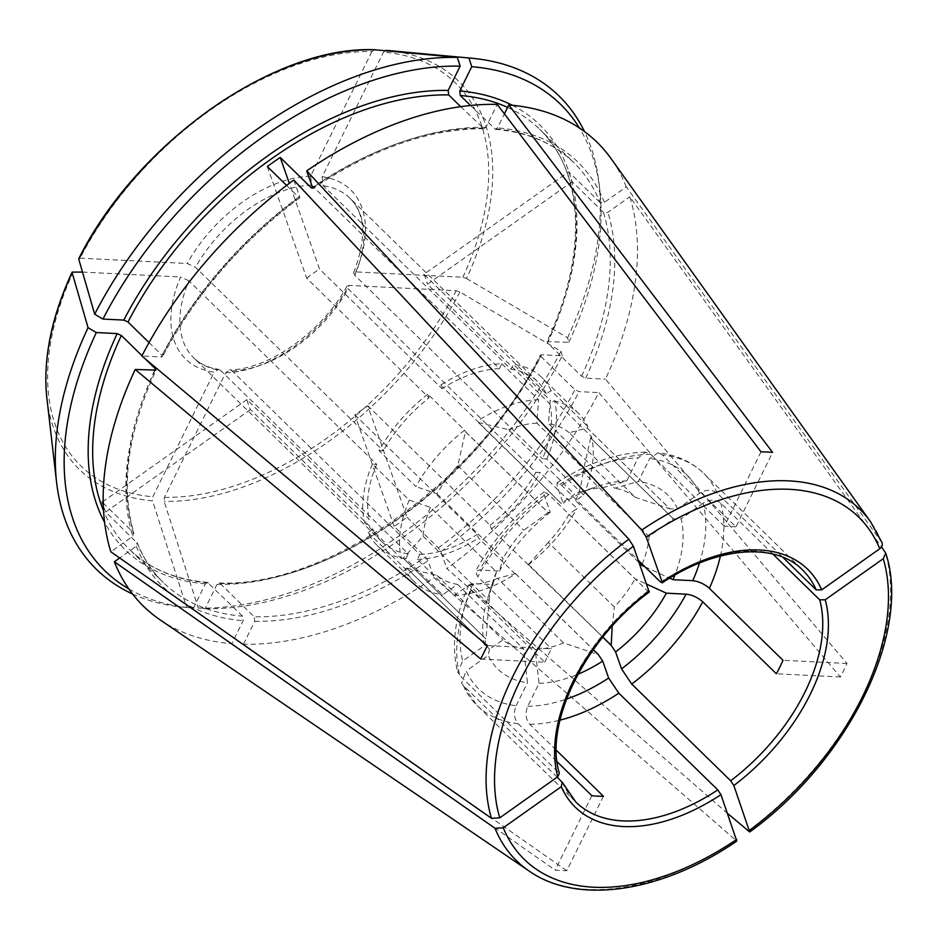 <?xml version="1.0" encoding="UTF-8"?>
<svg xmlns="http://www.w3.org/2000/svg" width="938" height="938" viewBox="0 0 938 938"><rect width="100%" height="100%" fill="white"/><g stroke="black" fill="none" stroke-linecap="round" stroke-linejoin="round"><path stroke-width="0.7" stroke-dasharray="4.69 3.52" d="M546.76 458.999A117.602 71.593 134.3 0 0 554.581 400.526L549.856 403.856A111.681 67.993 134.3 0 1 542.516 458.788L546.76 458.999L583.577 494.983A48798.594 18354.104 -153.8 0 1 575.686 500.751L639.27 562.917M644.981 566.822A54150.377 20367.017 -153.8 0 1 669.65 578.16M642.237 564.137A97.329 59.246 134.3 0 0 649.061 536.466L673.39 518.878A115.984 70.608 134.3 0 0 673.378 518.831L681.129 518.784A121.659 74.067 134.3 0 1 674.903 575.064M480.784 659.051L544.79 662.24L471.169 590.272L468.766 585.066L473.092 583.542L492.837 584.526A54150.412 20367.029 -153.8 0 1 496.472 571.899L430.413 507.329A48798.606 18354.104 -153.8 0 1 409.238 500.106L372.421 464.122L376.666 464.333L188.925 280.814A111.681 67.993 134.3 0 0 193.779 357.917A111.681 67.993 134.3 0 0 220.489 370.369L408.229 553.877A111.681 67.993 134.3 0 1 381.52 541.425A111.681 67.993 134.3 0 1 372.832 529.208L250.434 409.566A111.681 67.993 -45.7 0 1 246.929 399.623L369.326 519.265L364.612 522.607L401.417 558.591L403.246 558.192L486.001 639.083L484.7 645.438L462.739 660.985L457.709 671.995L459.784 675.489L559.329 773.299M376.666 464.333A111.681 67.993 134.3 0 0 369.326 519.265M699.455 563.058A149.236 90.845 134.3 0 0 703.078 503.237C709.773 499.227 715.671 499.18 720.771 503.12L772.889 554.065M727.583 813.445L446.851 568.58A324.431 197.496 134.3 0 0 598.796 392.612L840.378 676.99A251.701 153.234 -45.7 0 0 847.014 663.494L605.432 379.128A324.431 197.496 134.3 0 0 629.797 196.792L881.521 546.901M160.093 619.842A324.431 197.496 134.3 0 0 231.85 643.656L243.13 620.721L242.625 616.219L207.462 582.428L205.399 583.835L193.451 608.117L186.674 607.496L152.554 500.81A271.399 165.217 -45.7 0 1 46.9 398.404M250.434 409.566L105.724 512.031L137.452 543.301C143.573 558.556 152.167 571.617 163.247 582.463A293.606 178.736 134.3 0 0 242.625 616.219M208.564 582.932A293.606 178.736 -45.7 0 1 129.198 549.176L163.247 582.463A293.606 178.736 134.3 0 1 137.007 542.621L136.28 546.244L119.677 557.993M557.149 777.18L463.29 685.432L461.578 682.958L466.245 670.928A149.236 90.845 134.3 0 0 516.158 705.704C513.367 712.692 514.047 718.684 518.198 723.714L557.078 761.715M372.832 529.208L368.118 532.55A117.602 71.593 134.3 0 0 377.381 545.67A117.602 71.593 134.3 0 0 405.802 558.814L442.607 594.798A48798.618 34087.283 92.9 0 0 457.568 584.386A97.329 59.246 134.3 0 1 436.885 575.357L406.764 568.182A115.984 70.608 -45.7 0 1 406.752 568.135L489.507 649.037A115.984 70.608 134.3 0 0 489.519 649.073L502.956 639.927A97.329 59.246 134.3 0 0 523.627 648.967A54150.377 37825.647 92.9 0 0 527.449 682.747A121.659 74.067 134.3 0 1 488.206 655.381L466.245 670.928M489.507 649.037L488.206 655.381M205.047 608.692A326.049 198.493 134.3 0 0 562.225 355.783L541.355 354.74L540.874 356.428A293.606 178.736 -45.7 0 1 220.16 583.518L218.953 583.002L216.995 584.409L205.047 608.692L198.27 608.07L164.138 501.396L164.431 497.351L225.741 372.749L229.493 369.935L232.085 370.944L419.825 554.464L417.387 559.4L454.203 595.384A48798.618 34087.283 92.9 0 0 469.164 584.96L535.223 649.542A54150.377 37825.647 92.9 0 0 539.045 683.321L527.742 706.291C524.952 713.267 525.632 719.27 529.794 724.288L556.34 750.236M406.764 568.182L489.519 649.073M673.378 518.831L590.623 437.94A115.984 70.608 -45.7 0 1 590.635 437.987L673.39 518.878M603.415 796.256L566.775 870.71A251.701 153.234 -45.7 0 1 555.179 870.136L231.85 643.656M566.775 870.71L243.446 644.23A324.431 197.496 134.3 0 0 433.966 577.702L736.764 841.069M149.036 342.581L162.04 355.303L161.559 356.979L162.591 356.604M286.606 185.396L298.612 197.132A293.606 178.736 134.3 0 0 162.04 355.303M460.722 106.674L483.961 128.717L485.919 127.31L497.21 104.376M470.513 105.49L495.452 129.292L497.515 127.885L504.41 113.873M882.107 542.844L626.291 186.838L604.377 202.362L599.957 202.397A293.606 178.736 134.3 0 0 573.716 162.544A293.606 178.736 134.3 0 0 494.349 128.787M293.793 180.026L299.75 196.945L298.612 197.132L299.75 196.945A296.854 180.717 134.3 0 0 161.559 356.979L141.849 355.994M427.798 394.195A117.602 71.593 134.3 0 0 379.058 450.639L383.302 450.85A111.681 67.993 134.3 0 1 429.076 397.841L427.798 394.195L464.603 430.179A117.602 71.593 134.3 0 0 415.874 486.623L379.058 450.639M587.106 427.951L669.861 508.842L635.26 497.304L569.202 432.723L587.106 427.951A115.984 70.608 -45.7 0 1 587.118 427.998L669.873 508.888L677.623 508.83L699.572 493.294C706.267 489.284 712.165 489.237 717.265 493.177L782.773 557.219M587.118 427.998L587.88 426.556A117.602 71.593 134.3 0 0 578.617 413.447A117.602 71.593 134.3 0 0 550.196 400.291A48798.606 34087.272 92.9 0 1 548.519 423.695L614.578 488.264A54150.4 37825.659 92.9 0 1 638.368 481.475L649.671 458.506L658.077 452.773C676.31 454.813 691.505 461.66 703.664 473.303A162.215 98.748 134.3 0 0 662.345 454.907L735.967 526.875L772.607 452.409M599.957 202.397L568.663 171.806L423.953 274.271L546.35 393.913L551.075 390.571L587.88 426.556M568.663 171.806A293.606 178.736 -45.7 0 1 572.168 181.749L603.462 212.34L607.883 212.305L629.797 196.792M572.168 181.749L427.458 284.214L549.856 403.856M554.581 400.526L591.386 436.51L590.623 437.94M703.078 503.237L681.129 518.784M423.953 274.271A111.681 67.993 -45.7 0 1 427.458 284.214M246.929 399.623L102.219 502.088M105.724 512.031A293.606 178.736 -45.7 0 1 103.274 505.371M103.215 503.061L133.513 532.667L132.774 536.302L110.848 551.814M154.629 370.451A293.606 178.736 134.3 0 0 133.513 532.667L133.993 533.488C120.334 486.716 127.662 432.242 156.001 370.076M544.79 662.24A162.215 98.748 -45.7 0 1 551.427 648.756L487.42 645.567M374.497 49.749L371.917 51.543A267.881 163.083 134.3 0 0 80.117 258.161L78.757 259.158M80.117 258.161L187.225 263.496L195.561 267.33L383.302 450.85M649.178 591.01L647.748 591.245L548.824 494.549L544.11 491.922L544.263 495.311L550.231 512.254L548.238 512.594L465.483 431.703A115.984 70.608 -45.7 0 0 465.424 431.738L457.791 465.647A97.329 59.246 134.3 0 0 437.049 493.834A48798.606 18354.104 -153.8 0 1 415.874 486.623M437.049 493.834L503.108 558.415A54150.412 20367.029 -153.8 0 0 499.473 571.043L479.728 570.058L475.472 571.465L477.805 576.788L551.427 648.756M188.925 280.814L180.588 276.991A118.176 71.945 134.3 0 0 214.145 372.175L152.835 496.765L152.554 500.81M82.497 272.09L180.588 276.991M142.001 355.69L145.191 358.808M847.014 663.494L783.007 660.305M840.378 676.99L776.371 673.789M355.748 271.903A118.176 71.945 134.3 0 0 322.191 176.719L383.501 52.129L387.054 50.418A271.399 165.217 -45.7 0 1 466.514 278.504L462.856 277.249L355.748 271.903L353.649 272.724L354.775 275.28L542.516 458.788M466.514 278.504L567.56 337.797L568.862 342.3L546.948 341.643M512.277 105.267A296.854 180.717 -45.7 0 1 547.991 341.256L547.511 342.945L581.56 376.22L585.722 378.143L605.432 379.128M267.318 166.542L306.679 278.187L429.076 397.841M465.483 431.703L464.603 430.179M371.917 51.543L310.607 176.145L311.627 185.149L499.368 368.669L501.795 363.733A117.602 71.593 134.3 0 0 440.684 385.072L441.962 388.707L319.565 269.065L289.35 183.32M440.684 385.072L561.135 503.46L563.128 503.12L557.149 486.189L557.031 482.777L561.71 485.415L638.368 560.349M306.679 278.187A111.681 67.993 -45.7 0 1 319.565 269.065M394.171 526.417L354.822 414.772A111.681 67.993 -45.7 0 0 367.708 405.65L407.057 517.295A293.606 178.736 -45.7 0 1 394.171 526.417L425.465 557.008L427.998 560.795L433.966 577.702M407.057 517.295L438.351 547.874L440.895 551.661L446.851 568.58M367.708 405.65L490.105 525.292L491.395 528.926L602.782 637.16M591.819 795.682L555.179 870.136M220.489 370.369L218.437 369.361L214.145 372.175M405.802 558.814L408.229 553.877M457.568 584.386L523.627 648.967M516.158 705.704L527.449 682.747M220.16 583.518L254.21 616.794A293.606 178.736 134.3 0 0 425.465 557.008M243.446 644.23L254.726 621.296L254.21 616.794M761.011 451.835L724.382 526.288A162.215 98.748 -45.7 0 1 735.967 526.875M322.191 176.719L323.211 185.724L510.952 369.244L513.379 364.307L550.196 400.291M662.345 454.907L658.077 452.773M198.27 608.07A330.915 201.447 134.3 0 0 560.924 351.281L459.878 291.988L456.22 290.733L349.112 285.398L347.06 286.125L348.139 288.763L535.879 472.283L540.124 472.494L576.94 508.478A48798.594 18354.104 -153.8 0 1 569.049 514.247L635.108 578.816A54150.377 20367.017 -153.8 0 1 646.763 584.175M478.38 422.569A115.984 70.608 -45.7 0 1 478.439 422.534L508.56 429.698L574.619 494.279L561.194 503.425A115.984 70.608 134.3 0 0 561.135 503.46M478.439 422.534L561.194 503.425M590.635 437.987L583.002 471.896L649.061 536.466M430.413 507.329A97.329 59.246 134.3 0 0 423.085 536.184L403.234 558.145A115.984 70.608 -45.7 0 1 403.234 558.145L485.99 639.036A115.984 70.608 134.3 0 0 486.001 639.083M423.085 536.184L489.144 600.766L485.99 639.036M454.203 595.384A117.602 71.593 134.3 0 0 515.314 574.044L515.49 573.564A115.984 70.608 -45.7 0 1 515.431 573.599L497.527 578.383L563.597 642.952L598.186 654.501M515.431 573.599L593.285 649.706M216.995 584.409A296.854 180.717 -45.7 0 0 541.355 354.74L540.323 355.115M539.045 683.321A121.659 74.067 134.3 0 0 577.96 674.234M635.26 497.304A97.329 59.246 134.3 0 0 614.578 488.264M569.202 432.723A97.329 59.246 134.3 0 0 548.519 423.695M569.049 514.247A97.329 59.246 134.3 0 1 548.296 542.434L614.355 607.015A97.329 59.246 134.3 0 0 635.108 578.816M469.164 584.96A97.329 59.246 134.3 0 0 497.527 578.383M535.223 649.542A97.329 59.246 134.3 0 0 563.597 642.952M372.421 464.122A117.602 71.593 134.3 0 0 364.612 522.607M128.823 588.923A326.049 198.493 134.3 0 0 191.141 607.918A326.049 198.493 134.3 0 0 193.451 608.117M492.837 584.526A121.659 74.067 134.3 0 0 487.737 598.174A121.659 74.067 134.3 0 0 484.7 645.438M501.795 363.733L538.6 399.717A48798.606 34087.272 92.9 0 1 536.923 423.12L602.982 487.69A97.329 59.246 134.3 0 0 580.223 492.204A97.329 59.246 134.3 0 0 574.619 494.279M536.923 423.12A97.329 59.246 134.3 0 0 508.56 429.698M626.291 186.838A324.431 197.496 134.3 0 0 611.013 158.545M548.296 542.434L528.434 564.395A115.984 70.608 -45.7 0 1 528.387 564.442M528.434 564.395L602.829 637.101M612.209 626.103L614.355 607.015M490.105 525.292A111.681 67.993 134.3 0 0 535.879 472.283M491.395 528.926A117.602 71.593 134.3 0 0 540.124 472.494M354.822 414.772L477.219 534.414L478.497 538.06L515.314 574.044M419.825 554.464A111.681 67.993 134.3 0 0 477.219 534.414M540.874 356.428L574.924 389.716L579.086 391.627L598.796 392.612M499.368 368.669A111.681 67.993 134.3 0 0 441.962 388.707M548.238 512.594A115.984 70.608 134.3 0 0 548.179 512.64L523.861 530.216A97.329 59.246 134.3 0 0 503.108 558.415M550.231 512.254A121.659 74.067 134.3 0 0 499.473 571.043M496.472 571.899A97.329 59.246 134.3 0 0 492.966 581.466A97.329 59.246 134.3 0 0 489.144 600.766M567.56 337.797A330.915 201.447 134.3 0 0 599.007 182.98A330.915 201.447 134.3 0 0 584.538 131.601M568.862 342.3A326.049 198.493 134.3 0 0 599.804 189.851A326.049 198.493 134.3 0 0 579.391 127.99M132.551 593.977A330.915 201.447 134.3 0 0 184.247 607.285A330.915 201.447 134.3 0 0 186.674 607.496M368.118 532.55L404.923 568.534A117.602 71.593 134.3 0 0 414.197 581.654A117.602 71.593 134.3 0 0 442.607 594.798M551.075 390.571A117.602 71.593 134.3 0 0 541.801 377.463A117.602 71.593 134.3 0 0 513.379 364.307M546.35 393.913A111.681 67.993 134.3 0 0 537.662 381.696A111.681 67.993 134.3 0 0 510.952 369.244M538.6 399.717A117.602 71.593 134.3 0 0 477.489 421.056M724.382 526.288L650.749 454.32L645.719 452.151L638.075 457.932A149.236 90.845 134.3 0 0 557.149 486.189M528.2 564.911A117.602 71.593 134.3 0 0 576.94 508.478M409.238 500.106A117.602 71.593 134.3 0 0 401.417 558.591M404.923 568.534L406.752 568.135M583.577 494.983A117.602 71.593 134.3 0 0 591.386 436.51M575.686 500.751A97.329 59.246 134.3 0 0 583.002 471.896M436.885 575.357L502.956 639.927M602.982 487.69A54150.4 37825.659 92.9 0 1 626.772 480.901A121.659 74.067 134.3 0 0 596.803 486.599A121.659 74.067 134.3 0 0 563.128 503.12M626.772 480.901L638.075 457.932M677.623 508.83A121.659 74.067 134.3 0 0 638.368 481.475M417.387 559.4A117.602 71.593 134.3 0 0 478.497 538.06M457.791 465.647L523.861 530.216M515.49 573.564L593.32 649.647M465.424 431.738L548.179 512.64M560.924 351.281L562.225 355.783M720.396 556.046A162.215 98.748 134.3 0 0 720.771 503.12M747.832 831.127A245.65 149.541 134.3 0 0 885.191 551.99M136.28 546.244A296.854 180.717 134.3 0 0 243.13 620.721M463.29 685.432A162.215 98.748 134.3 0 0 476.879 705.306A162.215 98.748 134.3 0 0 518.198 723.714M529.794 724.288A162.215 98.748 134.3 0 0 559.986 720.15M562.214 782.14A162.215 98.748 134.3 0 0 575.815 802.013L476.879 705.306L461.566 682.97M529.161 871.074A245.65 149.541 134.3 0 0 734.946 840.249M482.753 128.213A293.606 178.736 134.3 0 0 312.471 187.342M604.377 202.362A296.854 180.717 134.3 0 0 497.515 127.885M459.878 291.988A271.399 165.217 -45.7 0 1 164.138 501.396M164.431 497.351A267.881 163.083 134.3 0 0 456.22 290.733M647.748 591.245A162.215 98.748 134.3 0 0 558.708 772.197M527.742 706.291A149.236 90.845 134.3 0 0 566.517 699.056M548.824 494.549A162.215 98.748 134.3 0 0 477.805 576.788M471.169 590.272A162.215 98.748 134.3 0 0 459.784 675.489M73.481 271.645A267.881 163.083 134.3 0 0 152.835 496.765M205.399 583.835A296.854 180.717 -45.7 0 1 104.587 522.337M207.474 582.392C175.172 579.555 149.083 568.475 129.198 549.176A293.606 178.736 -45.7 0 1 103.532 510.729M154.922 370.463A296.854 180.717 134.3 0 0 132.774 536.302M473.092 583.542A149.236 90.845 134.3 0 0 462.739 660.985M717.265 493.177A162.215 98.748 134.3 0 0 703.664 473.303L802.6 570.011A162.215 98.748 134.3 0 0 660.645 582.123M881.685 542.047A245.65 149.541 134.3 0 0 870.581 521.798M232.085 370.944A111.681 67.993 134.3 0 0 348.139 288.763M440.895 551.661A296.854 180.717 134.3 0 0 579.086 391.627M438.351 547.874A293.606 178.736 134.3 0 0 574.924 389.716M485.919 127.31A296.854 180.717 134.3 0 0 312.647 187.811M507.599 107.401A293.606 178.736 -45.7 0 1 539.667 129.256A293.606 178.736 -45.7 0 1 547.511 342.945M462.856 277.249A267.881 163.083 134.3 0 0 383.501 52.129M225.741 372.749A118.176 71.945 134.3 0 0 349.112 285.398M310.607 176.145A118.176 71.945 134.3 0 0 187.225 263.496M311.627 185.149A111.681 67.993 134.3 0 0 195.561 267.33M354.775 275.28A111.681 67.993 134.3 0 0 349.921 198.176A111.681 67.993 134.3 0 0 323.211 185.724M699.572 493.294A149.236 90.845 134.3 0 0 649.671 458.506M544.263 495.311A149.236 90.845 134.3 0 0 479.728 570.058M650.749 454.32A162.215 98.748 134.3 0 0 561.71 485.415M585.722 378.143A296.854 180.717 134.3 0 0 607.883 212.305M581.56 376.22A293.606 178.736 134.3 0 0 603.462 212.34M254.726 621.296A296.854 180.717 134.3 0 0 427.998 560.795M381.52 541.425L193.779 357.917C199.946 363.991 208.177 367.79 218.448 369.302M495.44 129.327C527.742 132.176 553.83 143.244 573.716 162.544L539.667 129.256C584.362 171.466 587.868 255.582 546.913 341.643M299.808 197.777C241.019 241.664 195.292 294.614 162.626 356.639M218.929 582.967C326.635 588.009 478.005 481.065 540.288 355.092M483.985 128.752C429.803 128.506 372.691 148.474 312.659 188.667M492.966 581.466L487.737 598.174M353.579 272.688C366.699 238.85 365.48 214.016 349.921 198.176L537.662 381.696M599.804 189.851L599.007 182.98M191.141 607.918L184.247 607.285M414.197 581.654L377.381 545.67M578.617 413.447L541.801 377.463M544.11 491.922C515.185 514.13 492.298 540.64 475.46 571.465M645.719 452.151C616.805 452.808 587.247 463.02 557.031 482.777M468.766 585.066C454.719 616.712 451.026 645.684 457.697 671.995M580.223 492.204L596.803 486.599M346.99 286.09C322.754 331.595 268.303 369.736 229.493 369.853"/><path stroke-width="1.41" d="M639.27 562.917L641.744 565.333A54150.377 20367.017 -153.8 0 1 644.981 566.822M669.65 578.16A54150.377 20367.017 -153.8 0 1 672.992 579.696A121.659 74.067 134.3 0 0 674.903 575.064M641.744 565.333A97.329 59.246 134.3 0 0 642.237 564.137M602.782 637.16L611.142 645.332L615.586 651.969L621.554 668.911L631.731 684.072L730.655 780.779L733.844 785.516L749.661 831.924L727.583 813.445M631.731 684.072A162.215 98.748 134.3 0 0 702.75 601.821L776.371 673.789A162.215 98.748 -45.7 0 0 783.007 660.305L709.386 588.337C704.356 583.94 698.81 581.384 692.736 580.681A149.236 90.845 134.3 0 0 699.455 563.058M772.889 554.065L819.695 599.828L825.229 599.792L883.244 558.708L885.73 553.127L881.521 546.901M557.078 761.715L591.819 795.682A162.215 98.748 -45.7 0 0 603.415 796.256L556.34 750.236M559.986 720.15A162.215 98.748 134.3 0 0 618.834 693.194L717.769 789.902L720.947 794.638L736.764 841.069M557.149 777.18L562.741 782.925M562.214 782.14L561.287 786.677L503.272 827.762L494.994 828.277L114.354 561.768A324.431 197.496 134.3 0 0 160.093 619.842L529.161 871.074C578.007 905.358 662.134 892.308 736.764 841.128M102.957 319.061L94.691 314.207L78.757 259.158A271.399 165.217 -45.7 0 1 374.497 49.749L457.345 57.417L460.136 66.141A326.049 198.493 134.3 0 0 102.957 319.061L123.828 320.093L127.99 322.015L149.036 342.581M504.41 113.873L508.795 104.95L772.607 452.409A251.701 153.234 -45.7 0 0 761.011 451.835L497.21 104.376A324.431 197.496 134.3 0 0 306.679 170.904L312.647 187.811L311.498 187.999L280.216 157.42A293.606 178.736 -45.7 0 0 267.318 166.542L286.606 185.396M460.136 66.141L448.188 90.423L448.704 94.926L460.722 106.674M881.685 542.047C882.975 544.392 882.33 546.631 879.738 548.765L821.723 589.85L816.189 589.885A162.215 98.748 134.3 0 0 802.6 570.011C775.738 542.035 716.374 546.303 662.076 582.967M782.773 557.219L816.189 589.885M103.274 505.371A293.606 178.736 -45.7 0 1 102.219 502.088L103.215 503.061M649.248 592.042C584.82 639.177 543.735 723.808 559.365 773.311L557.782 776.734L499.766 817.819L491.489 818.335L110.848 551.814A324.431 197.496 134.3 0 1 135.213 369.478L155.966 370.076M135.213 369.478L480.784 659.051A251.701 153.234 -45.7 0 1 487.42 645.567L141.849 355.994A324.431 197.496 134.3 0 1 293.793 180.026L628.835 539.209L633.396 546.244L649.19 592.03M374.497 49.749L374.344 49.737C273.919 45.622 136.35 143.186 78.792 258.595L78.757 259.158M72.144 272.114L82.497 272.09M103.532 510.729A293.606 178.736 -45.7 0 1 121.354 335.499L117.191 333.588L96.321 332.544L88.055 327.69L72.12 272.641A271.399 165.217 -45.7 0 0 46.9 398.404L56.608 482.507A330.915 201.447 134.3 0 0 132.551 593.977M121.354 335.499L142.001 355.69M145.191 358.808L155.403 368.786A293.606 178.736 134.3 0 0 154.629 370.451M154.922 370.463L155.403 368.786M672.992 579.696L692.736 580.681M638.368 560.349L660.645 582.123L662.064 581.877L662.076 582.908M306.679 170.904L641.721 530.076L646.282 537.122L662.064 581.877A166.272 101.222 134.3 0 1 821.723 589.85M312.647 187.811L311.498 187.999A293.606 178.736 134.3 0 1 312.471 187.342M280.216 157.42L289.35 183.32M584.538 131.601A330.915 201.447 134.3 0 0 471.368 58.203L387.054 50.418A271.399 165.217 -45.7 0 0 386.093 50.324L468.941 58.004L471.732 66.727L459.784 91.009L460.288 95.5L470.513 105.49M593.285 649.706L598.186 654.501A115.984 70.608 134.3 0 0 598.245 654.454L602.7 661.091L608.668 678.033L618.834 693.194M577.96 674.234A121.659 74.067 134.3 0 0 602.7 661.091M96.321 332.544A326.049 198.493 134.3 0 0 128.823 588.923M882.107 542.821L870.581 521.798L611.013 158.545A324.431 197.496 134.3 0 0 508.795 104.95M602.829 637.101L611.201 645.285L612.209 626.103M615.586 651.969A121.659 74.067 134.3 0 0 666.355 593.179L686.1 594.164C692.174 594.88 697.72 597.424 702.75 601.821M646.763 584.175A54150.377 20367.017 -153.8 0 1 666.355 593.179M457.345 57.417A330.915 201.447 134.3 0 0 94.691 314.207M471.368 58.203A330.915 201.447 134.3 0 0 468.941 58.004M579.391 127.99A326.049 198.493 134.3 0 0 471.732 66.727M88.055 327.69A330.915 201.447 134.3 0 0 56.608 482.507M119.677 557.993L114.354 561.768M593.32 649.647L598.245 654.454M709.386 588.337A162.215 98.748 134.3 0 0 720.396 556.046M730.655 780.779A162.215 98.748 134.3 0 0 819.695 599.828M749.614 830.282A239.225 145.636 134.3 0 0 883.244 558.708M733.844 785.516A166.272 101.222 134.3 0 0 825.229 599.792M562.753 782.902L575.815 802.013A162.215 98.748 134.3 0 0 717.769 789.902M561.287 786.677A166.272 101.222 134.3 0 0 720.947 794.638M503.272 827.762A239.225 145.636 134.3 0 0 736.729 839.404M494.994 828.277A245.65 149.541 134.3 0 0 529.161 871.074M127.99 322.015A293.606 178.736 -45.7 0 1 448.704 94.926M123.828 320.093A296.854 180.717 -45.7 0 1 448.188 90.423M633.396 546.244A239.225 145.636 134.3 0 0 499.766 817.819M628.835 539.209A245.65 149.541 134.3 0 0 491.489 818.335M649.178 591.01A166.272 101.222 134.3 0 0 557.782 776.734M566.517 699.056A149.236 90.845 134.3 0 0 608.668 678.033M104.587 522.337A296.854 180.717 -45.7 0 1 117.191 333.588M870.581 521.798A245.65 149.541 134.3 0 0 641.721 530.076M879.738 548.765A239.225 145.636 134.3 0 0 646.282 537.122M621.554 668.911A149.236 90.845 134.3 0 0 686.1 594.164M460.288 95.5A293.606 178.736 -45.7 0 1 507.599 107.401M459.784 91.009A296.854 180.717 -45.7 0 1 512.277 105.267M72.132 272.126C51.18 317.607 42.761 359.7 46.9 398.404M885.742 553.139C912.029 632.341 848.233 760.988 749.72 831.947"/></g></svg>

